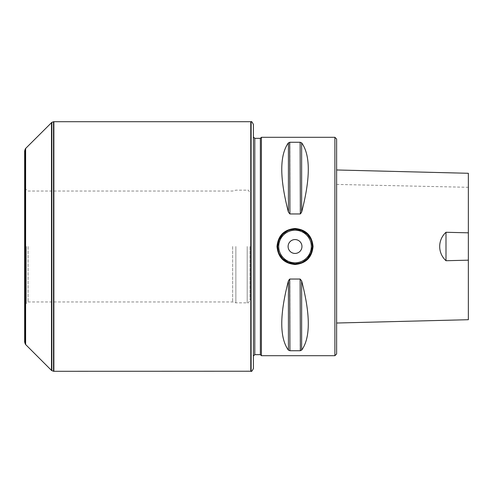 <?xml version="1.0" encoding="UTF-8"?>
<svg xmlns="http://www.w3.org/2000/svg" width="493" height="493" viewBox="0 0 493 493"><rect width="100%" height="100%" fill="white"/><g stroke="black" fill="none" stroke-linecap="round" stroke-linejoin="round"><path stroke-width="0.37" stroke-dasharray="2.46 1.85" d="M336.627 353.956L336.627 139.044M336.627 169.974L336.627 323.026M250.777 121.709L250.777 371.291M53.873 121.709L53.873 371.291M301.636 350.147C310.51 337.921 310.51 314.824 301.636 280.85L300.132 279.044L289.927 279.044L289.927 350.733L300.132 350.733L301.636 350.147L301.636 280.85M288.923 279.704L288.423 280.85C279.549 314.824 279.549 337.921 288.423 350.147L289.927 350.733M289.36 279.235L289.027 279.562M301.137 213.296L301.636 212.15C310.51 178.176 310.51 155.079 301.636 142.853L300.132 142.267L289.927 142.267L288.423 142.853C279.549 155.079 279.549 178.176 288.423 212.15L289.927 213.956L300.132 213.956L300.132 142.267M300.699 213.765L301.032 213.438M261.407 355.693L261.407 137.307M334.895 355.693L334.895 137.307M279.007 253.106A17.329 17.329 0 0 1 278.687 252.274A17.329 17.329 0 0 0 279.007 253.106M288.356 230.502A17.329 17.329 0 0 1 289.194 230.182A17.329 17.329 0 0 0 288.356 230.502M311.052 239.894A17.329 17.329 0 0 1 311.373 240.726A17.329 17.329 0 0 0 311.052 239.894M311.644 241.558A17.329 17.329 0 0 1 312.359 246.5A17.329 17.329 0 0 0 311.644 241.558M301.962 246.5A6.933 6.933 0 0 0 295.03 239.567A6.933 6.933 0 0 0 288.097 246.5A6.933 6.933 0 0 0 295.03 253.433A6.933 6.933 0 0 0 301.962 246.5M28.119 246.5L28.119 301.962L28.119 246.5M232.634 246.5L232.634 301.962L232.634 246.5M26.382 246.5L26.382 302.961L26.382 246.5M24.65 342.05L24.65 150.95M235.87 246.5L235.87 302.831L235.87 246.5M249.969 246.5L249.969 300.058L249.969 246.5M260.366 138.348L260.366 354.652M25.624 148.467L25.624 344.533M51.494 122.597L51.494 370.403M253.414 124.501L253.414 368.499M253.414 246.5L253.414 356.038L253.414 246.5M468.35 319.71L468.35 192.763M468.35 192.708L468.35 175.754M300.132 279.044L300.132 350.733M288.423 280.85L288.423 350.147M301.636 142.853L301.636 212.15M289.927 142.267L289.927 213.956M288.423 142.853L288.423 212.15M247.196 246.5L247.196 302.831L247.196 246.5M25.279 148.96L25.279 344.04M51.839 122.356L51.839 370.644M53.527 121.74L53.527 371.26M251.122 121.771L251.122 371.229M254.801 138.348L254.801 354.652M336.627 184.431L468.35 187.297M24.65 304.699L28.119 301.962L232.634 301.962L235.87 302.831L247.196 302.831C248.053 301.858 247.529 304.89 249.969 300.058M24.65 188.301L28.119 191.037L232.634 191.037L235.87 190.169L247.196 190.169C248.053 191.142 247.529 188.11 249.969 192.942"/><path stroke-width="0.74" d="M334.895 137.307L336.627 139.044L336.627 353.956L334.895 355.693L261.407 355.693L261.407 137.307L334.895 137.307L334.895 355.693M468.35 232.825L468.35 319.71L336.627 323.026L336.627 169.974L468.35 173.283L468.35 232.825L445.992 232.277C437.704 239.826 437.494 252.94 445.992 260.723L445.992 232.277M250.777 371.291L250.777 121.709L53.873 121.709L53.873 371.291L251.122 371.229L251.122 121.771L250.777 121.709M301.636 142.853C310.51 155.079 310.51 178.176 301.636 212.15L300.132 213.956L289.927 213.956L288.423 212.15C279.549 178.176 279.549 155.079 288.423 142.853L289.927 142.267L300.132 142.267L301.636 142.853L301.636 212.15M301.636 280.85C310.51 314.824 310.51 337.921 301.636 350.147L300.132 350.733L289.927 350.733L288.423 350.147C279.549 337.921 279.549 314.824 288.423 280.85L289.927 279.044L300.132 279.044L301.636 280.85L301.636 350.147M300.132 279.044L300.354 350.72M289.927 350.733L289.705 279.075M300.132 142.267L300.354 213.925M289.927 213.956L289.705 142.28M277.004 246.5C278.07 235.549 284.079 229.547 295.03 228.487C305.98 229.547 311.989 235.549 313.055 246.5C311.989 257.451 305.98 263.453 295.03 264.513C284.079 263.453 278.07 257.451 277.004 246.5M312.365 246.5L311.644 241.558C310.553 240.036 313.437 242.414 307.324 234.28L301.704 230.502L295.03 229.171L290.038 229.904C288.516 231.001 290.864 228.111 282.736 234.28L279.007 239.894L277.701 246.5L278.416 251.442C279.506 252.958 276.622 250.586 282.736 258.72L288.356 262.498L295.03 263.829L300.021 263.096C301.543 261.999 299.196 264.889 307.324 258.72L311.052 253.106L312.365 246.5A17.329 17.329 0 0 1 279.007 253.106A17.329 17.329 0 0 0 312.365 246.5A17.329 17.329 0 0 0 312.359 246.5A17.329 17.329 0 0 1 312.365 246.5M288.097 246.5A6.933 6.933 0 0 1 298.499 240.498A6.933 6.933 0 0 1 298.499 252.502A6.933 6.933 0 0 1 288.097 246.5M278.687 252.274A17.329 17.329 0 0 1 288.356 230.502A17.329 17.329 0 0 0 278.687 252.274M289.194 230.182A17.329 17.329 0 0 1 311.052 239.894A17.329 17.329 0 0 0 289.194 230.182M311.373 240.726A17.329 17.329 0 0 1 311.644 241.558A17.329 17.329 0 0 0 311.373 240.726M253.414 136.962L254.801 138.348L254.801 354.652L260.366 354.652L260.366 138.348L261.407 137.307M24.65 150.95L24.65 342.05L25.279 344.04L25.279 148.96L24.65 150.95M25.279 344.04L25.624 344.533L25.624 148.467L51.839 122.356L51.839 370.644L51.494 370.403L51.494 122.597M251.122 371.229C251.424 371.895 252.188 370.982 253.414 368.499L253.414 124.501C252.188 122.017 251.424 121.105 251.122 121.771M445.992 260.723L468.35 260.175M468.35 175.754L468.35 173.283M288.423 142.853L288.423 212.15M288.423 350.147L288.423 280.85M311.323 246.5A16.294 16.294 0 0 0 286.883 232.388A16.294 16.294 0 0 0 286.883 260.612A16.294 16.294 0 0 0 311.323 246.5M51.839 370.644L53.527 371.26L53.527 121.74L51.839 122.356M260.366 354.652L261.407 355.693M25.279 148.96L25.624 148.467M25.624 344.533L51.494 370.403M53.527 371.26L53.873 371.291M53.527 121.74L53.873 121.709M254.801 354.652L253.414 356.038M254.801 138.348L260.366 138.348"/></g></svg>
